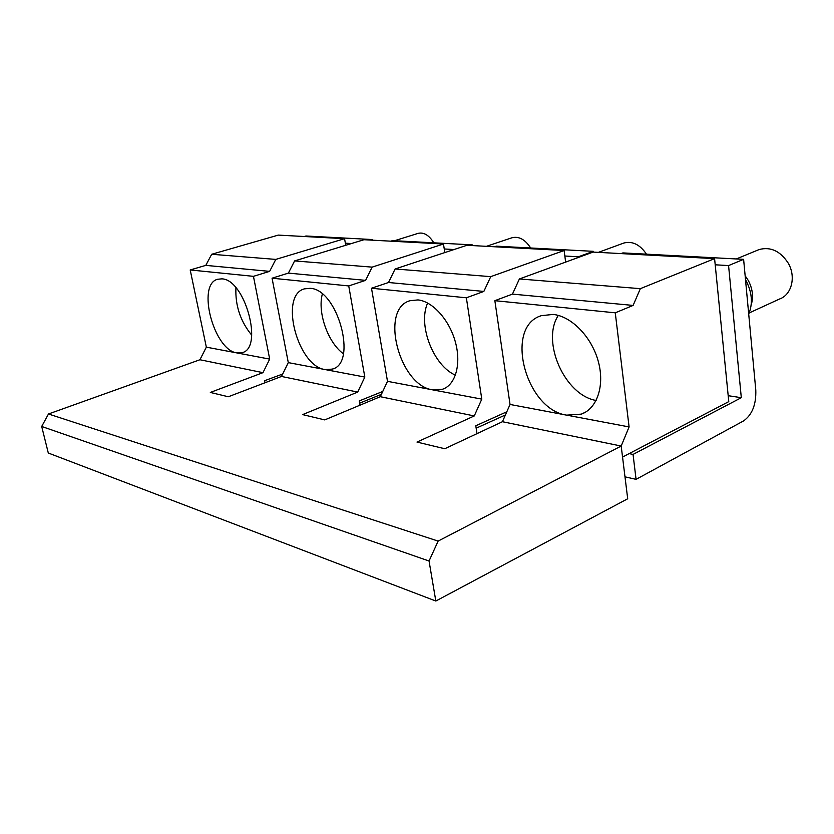 <?xml version="1.0" encoding="UTF-8"?>
<svg xmlns="http://www.w3.org/2000/svg" width="834" height="834" viewBox="0 0 834 834"><rect width="100%" height="100%" fill="white"/><g stroke="black" fill="none" stroke-linecap="round" stroke-linejoin="round"><path stroke-width="1.25" d="M640.345 288.658L519.405 278.952L593.11 252.087L714.592 258.634L640.345 288.658L633.11 305.421L615.263 312.823L629.097 426.925L621.184 446.044L438.131 541.089L48.487 413.987L199.92 359.746L262.971 372.662L210.324 392.439L228.328 396.755L281.485 376.457L288.293 362.613L364.823 377.062L348.737 285.937L272.061 278.202L288.293 362.613M438.131 541.089L429.051 561.011L435.828 601.022L627.7 498.763L622.55 457.063L728.78 401.623L714.592 258.634M281.485 376.457L357.703 392.074L302.627 414.602L324.718 419.909L380.294 396.703L474.265 415.947L416.99 442.072L444.762 448.744L502.433 421.723L510.043 404.459L494.854 300.678L615.263 312.823M519.405 278.952L512.441 294.11L494.854 300.678M512.441 294.11L633.11 305.421M502.433 421.723L621.184 446.044L622.55 457.063M510.043 404.459L629.097 426.925M553.13 314.428C571.3 316.19 591.421 336.582 598.166 360.955C605.046 385.308 597.248 408.535 581.329 414.133L566.672 415.144C525.472 409.504 503.882 326.594 541.402 315.659L553.13 314.428M435.828 601.022L48.299 453.018L41.7 426.466L48.487 413.987M558.311 315.408C541.005 341.575 564.712 395.222 596.133 400.476M429.051 561.011L41.7 426.466M564.128 250.523L490.736 276.648L395.108 268.975L466.946 245.279L564.128 250.523L565.64 262.095M476.996 433.638L475.787 425.767L506.811 411.777M395.108 268.975L388.508 282.497L483.845 291.431L466.362 297.801L371.495 288.23L387.497 381.336L481.791 399.132L466.362 297.801M490.736 276.648L483.845 291.431M380.294 396.703L387.497 381.336M474.265 415.947L481.791 399.132M417.99 299.917C432.596 301.314 449.411 319.943 455.385 342.034C461.473 364.114 455.531 384.87 442.656 389.207L432.606 389.843C399.277 385.527 379.418 309.091 409.953 300.72L417.99 299.917M388.508 282.497L371.495 288.23M427.644 303.023C417.636 324.937 433.294 365.605 455.437 375.164M443.479 244.008L372.131 267.13L294.611 260.917L363.958 239.723L443.479 244.008L444.803 252.577M360.048 405.157L359.287 400.925L382.754 391.459M294.611 260.917L288.376 273.114L365.605 280.36L348.737 285.937M372.131 267.13L365.605 280.36M357.703 392.074L364.823 377.062M310.06 288.324C337.728 288.96 357.849 363.332 332.245 369.128L325.062 369.556C297.592 366.199 279.046 295.434 304.316 288.877L310.06 288.324M288.376 273.114L272.061 278.202M322.331 294.079C317.327 312.521 327.939 342.566 343.368 353.762M344.567 238.68L275.793 259.405L211.69 254.266L278.306 235.105L344.567 238.68L345.724 245.29M275.793 259.405L269.632 271.363L253.453 276.335L269.695 359.11L262.971 372.662M265.775 382.462L264.972 382.754L264.566 380.721L282.684 374.028M211.69 254.266L205.8 265.379L190.204 269.955L206.342 347.152L199.92 359.746M205.8 265.379L269.632 271.363M206.342 347.152L269.695 359.11M190.204 269.955L253.453 276.335M221.865 278.858C244.998 279.244 263.711 348.101 242.204 352.626L236.898 352.918C213.879 350.259 196.397 284.477 217.632 279.254L221.865 278.858M235.918 287.772C235.167 305.567 240.432 321.361 251.722 335.153M715.207 264.795L728.572 265.577L741.311 397.693L728.186 395.691M505.414 414.967L476.162 428.196M381.399 394.346L359.683 403.145M624.989 476.829L636.071 479.352L633.048 454.426L629.17 453.613M633.048 454.426L741.311 397.693M636.071 479.352L743.553 420.93C752.185 414.79 756.261 404.511 755.792 390.103L743.615 259.343L622.904 252.91L621.069 253.588M751.163 305.004C753.644 297.008 752.675 288.825 748.275 280.443L745.148 275.752M749.213 312.938L779.467 299.041C791.654 294.923 796.272 276.794 788.234 263.148C780.332 251.044 770.626 246.51 759.117 249.554L757.595 250.179M748.713 314.116C752.987 303.534 752.101 292.38 746.034 280.641L745.513 279.724M728.572 265.577L743.615 259.343M578.421 257.435L578.337 256.799L593.36 251.336L496.303 246.155L494.499 246.76M564.847 256.007L578.337 256.799M646.475 254.162C639.928 244.539 632.38 240.838 623.832 243.038L623.321 243.226M593.36 251.336L593.454 252.097M444.241 248.97L454.03 249.543M530.674 247.99C525.149 239.483 518.936 236.074 512.034 237.753L486.43 246.332M470.48 245.467L472.273 244.873L392.543 240.619L390.792 241.172M472.273 244.873L472.378 245.571M433.816 242.819C429.051 235.198 423.828 232.05 418.136 233.364L394.534 240.724M304.254 236.502L305.953 236.001L372.61 239.556L372.725 240.192M345.359 243.194L351.448 243.549M370.869 240.098L372.61 239.556M585.551 412.132L581.329 414.133M444.501 388.446L442.656 389.207M333.006 368.847L332.245 369.128M759.117 249.554L736.286 258.957M623.832 243.038L598.364 252.368"/></g></svg>
